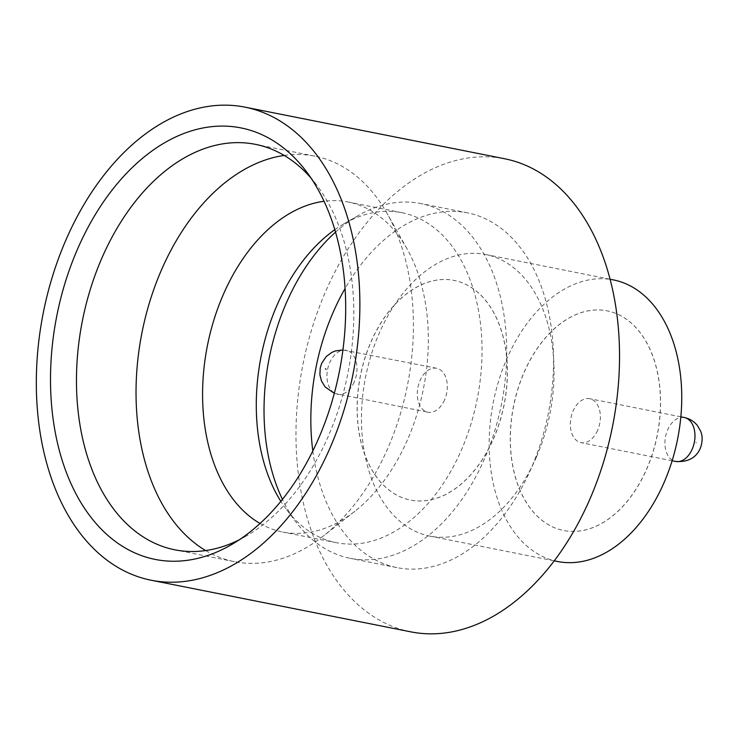 <?xml version="1.0" encoding="UTF-8"?>
<svg xmlns="http://www.w3.org/2000/svg" width="739" height="739" viewBox="0 0 739 739"><rect width="100%" height="100%" fill="white"/><g stroke="black" fill="none" stroke-linecap="round" stroke-linejoin="round"><path stroke-width="0.55" stroke-dasharray="3.69 2.77" d="M597.62 430.357A22.392 14.66 101.2 0 1 581.002 442.643A22.392 14.66 101.2 0 1 573.113 410.995A22.392 14.66 101.2 0 1 589.731 398.709A22.392 14.66 101.2 0 1 597.62 430.357M205.654 550.564A206.698 135.339 -78.8 0 0 234.42 561.658A206.698 135.339 -78.8 0 0 323.192 536.117A206.698 135.339 -78.8 0 0 387.809 448.277A206.698 135.339 -78.8 0 0 387.273 213.747A206.698 135.339 -78.8 0 0 315.017 156.188A206.698 135.339 -78.8 0 0 284.201 155.439M260.036 523.461A168.233 110.148 -78.8 0 0 282.649 532.025A168.233 110.148 -78.8 0 0 354.896 511.231A168.233 110.148 -78.8 0 0 407.494 439.742A168.233 110.148 -78.8 0 0 407.06 248.858A168.233 110.148 -78.8 0 0 348.254 202.015A168.233 110.148 -78.8 0 0 324.079 201.276M335.561 232.111A180.861 118.416 101.2 0 1 357.842 215.76A180.861 118.416 101.2 0 1 420.657 203.53A180.861 118.416 101.2 0 1 484.35 459.104A180.861 118.416 101.2 0 1 350.129 558.314A180.861 118.416 101.2 0 1 296.764 522.99A180.861 118.416 101.2 0 1 282.437 499.361M334.841 229.672A168.233 110.148 101.2 0 1 343.543 224.074A168.233 110.148 101.2 0 1 401.97 212.693A168.233 110.148 101.2 0 1 461.219 450.421A168.233 110.148 101.2 0 1 336.374 542.703A168.233 110.148 101.2 0 1 286.741 509.845A168.233 110.148 101.2 0 1 280.838 501.347M239.177 539.849A206.698 135.339 -78.8 0 0 246.614 535.83A206.698 135.339 -78.8 0 0 328.218 436.426A206.698 135.339 -78.8 0 0 316.412 184.713A206.698 135.339 -78.8 0 0 311.082 178.164M536.292 457.358A143.542 93.982 101.2 0 1 429.765 536.098A143.542 93.982 101.2 0 1 379.218 333.261A143.542 93.982 101.2 0 1 485.745 254.521A143.542 93.982 101.2 0 1 536.292 457.358M557.465 561.483A143.542 93.982 101.2 0 1 506.917 358.646A143.542 93.982 101.2 0 1 613.444 279.905M410.736 631.836A241.154 157.897 101.2 0 1 325.816 291.064A241.154 157.897 101.2 0 1 504.774 158.783M524.191 372.29A111.968 73.309 101.2 0 1 607.282 310.879A111.968 73.309 101.2 0 1 646.708 469.089A111.968 73.309 101.2 0 1 563.626 530.51A111.968 73.309 101.2 0 1 524.191 372.29M524.108 372.28A111.968 73.309 101.2 0 1 607.199 310.86A111.968 73.309 101.2 0 1 646.625 469.071A111.968 73.309 101.2 0 1 563.534 530.491A111.968 73.309 101.2 0 1 524.108 372.28M312.809 450.938A180.861 118.416 -78.8 0 0 396.954 567.626A180.861 118.416 -78.8 0 0 531.165 468.415A180.861 118.416 -78.8 0 0 467.482 212.841A180.861 118.416 -78.8 0 0 345.104 288.478M371.043 341.852A111.968 73.309 101.2 0 1 454.134 280.432A111.968 73.309 101.2 0 1 493.56 438.643A111.968 73.309 101.2 0 1 410.468 500.063A111.968 73.309 101.2 0 1 371.043 341.852M370.96 341.834A111.968 73.309 101.2 0 1 454.042 280.414A111.968 73.309 101.2 0 1 493.476 438.633A111.968 73.309 101.2 0 1 410.385 500.044A111.968 73.309 101.2 0 1 370.96 341.834M444.555 399.928A22.392 14.66 101.2 0 1 427.936 412.214A22.392 14.66 101.2 0 1 420.048 380.567A22.392 14.66 101.2 0 1 436.666 368.281A22.392 14.66 101.2 0 1 444.555 399.928M684.314 417.517A22.392 14.66 -78.8 0 0 667.696 429.802A22.392 14.66 -78.8 0 0 675.585 461.441M696.443 442.938L695.815 442.449L696.443 442.938M354.23 381.971A22.392 14.66 101.2 0 1 337.612 394.257A22.392 14.66 101.2 0 1 329.723 362.609A22.392 14.66 101.2 0 1 346.342 350.332A22.392 14.66 101.2 0 1 354.23 381.971M672.139 460.757L581.002 442.643M407.06 248.858L387.273 213.747M343.543 224.074L357.842 215.76M316.412 184.713L305.881 170.912M315.017 156.188L255.426 144.345M429.765 536.098L554.204 560.836M467.482 212.841L420.657 203.53M401.97 212.693L348.254 202.015M334.324 393.333L427.936 412.214M436.666 368.281L342.951 349.926M336.374 542.703L282.649 532.025M396.954 567.626L350.129 558.314M485.745 254.521L610.183 279.259M234.42 561.658L174.829 549.816M246.614 535.83L231.603 544.56M286.741 509.845L296.764 522.99M354.896 511.231L323.192 536.117M680.868 416.833L589.731 398.709"/><path stroke-width="1.11" d="M284.201 155.439A206.698 135.339 -78.8 0 0 161.629 269.569A206.698 135.339 -78.8 0 0 205.654 550.564M324.079 201.276A168.233 110.148 -78.8 0 0 223.409 294.298A168.233 110.148 -78.8 0 0 260.036 523.461M282.437 499.361A180.861 118.416 101.2 0 1 286.436 302.741A180.861 118.416 101.2 0 1 335.561 232.111M280.838 501.347A168.233 110.148 101.2 0 1 277.125 304.976A168.233 110.148 101.2 0 1 334.841 229.672M77.752 248.609A219.963 144.022 101.2 0 1 305.881 170.912A219.963 144.022 101.2 0 1 318.444 438.772A219.963 144.022 101.2 0 1 231.603 544.56A219.963 144.022 101.2 0 1 75.526 493.005A219.963 144.022 101.2 0 1 77.752 248.609M311.082 178.164A206.698 135.339 -78.8 0 0 255.426 144.345A206.698 135.339 -78.8 0 0 102.037 257.726A206.698 135.339 -78.8 0 0 174.829 549.816A206.698 135.339 -78.8 0 0 239.177 539.849M610.183 279.259L613.444 279.905A143.542 93.982 101.2 0 1 663.991 482.743A143.542 93.982 101.2 0 1 557.465 561.483L554.204 560.836M245.117 107.164L504.774 158.783A241.154 157.897 101.2 0 1 589.694 499.555A241.154 157.897 101.2 0 1 410.736 631.836L151.079 580.217A241.154 157.897 101.2 0 1 66.159 239.445A241.154 157.897 101.2 0 1 245.117 107.164A241.154 157.897 101.2 0 1 330.037 447.936A241.154 157.897 101.2 0 1 151.079 580.217M345.104 288.478A180.861 118.416 -78.8 0 0 333.261 312.052A180.861 118.416 -78.8 0 0 312.809 450.938M675.585 461.441A22.392 14.66 -78.8 0 0 692.203 449.155A22.392 14.66 -78.8 0 0 684.314 417.517C689.829 418.745 694.207 421.452 697.45 425.627L700.47 430.837C702.761 435.807 702.697 441.682 700.258 448.462C695.981 457.986 687.75 462.318 675.585 461.441L672.139 460.757M325.483 368.826L326.111 369.324L325.483 368.826M342.951 349.926L335.377 350.933L331.885 352.383L326.333 356.447L321.668 363.311L320.19 368.068L319.904 374.802L321.447 380.908L325.178 386.996L334.324 393.333M684.314 417.517L680.868 416.833"/></g></svg>
